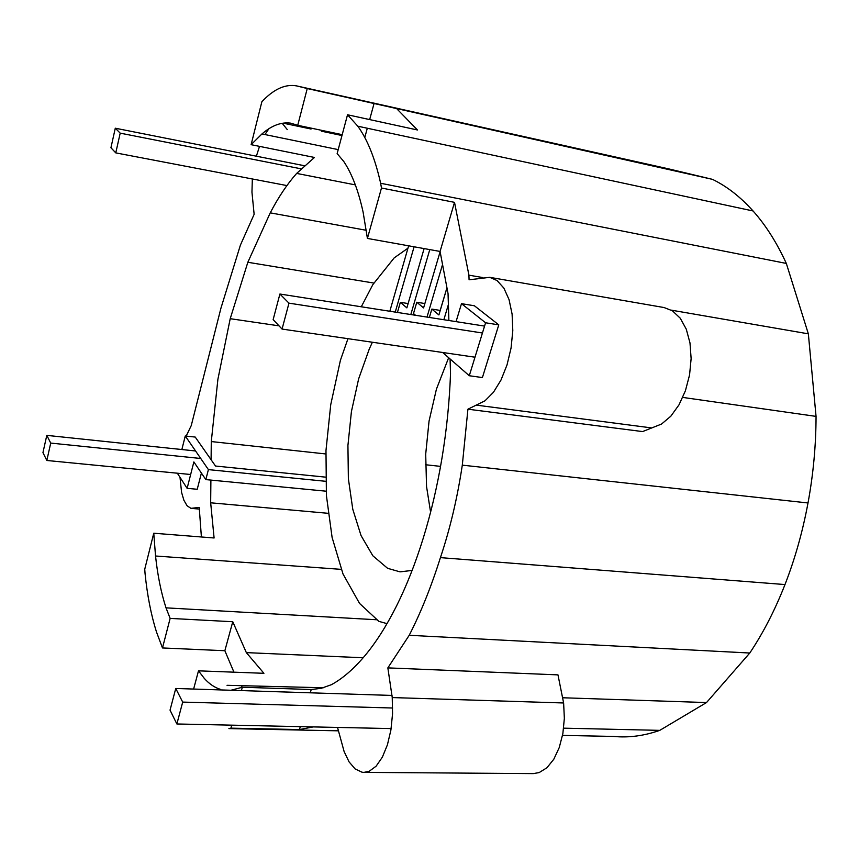 <?xml version="1.0" encoding="UTF-8"?>
<svg xmlns="http://www.w3.org/2000/svg" width="859" height="859" viewBox="0 0 859 859"><rect width="100%" height="100%" fill="white"/><g stroke="black" fill="none" stroke-linecap="round" stroke-linejoin="round"><path stroke-width="1.29" d="M46.826 460.478L42.95 452.629L46.794 435.373L50.724 443.083L46.826 460.478L190.655 474.501M46.794 435.373L195.584 450.975M50.724 443.083L200.748 458.491M282.063 329.072L273.141 319.623L279.905 294.025L288.968 303.152L282.063 329.072L474.984 357.204M279.905 294.025L484.562 326.098M288.968 303.152L482.436 333.002M562.527 735.39L613.734 736.442C628.659 737.902 644.003 735.884 659.776 730.365L706.517 702.555L749.778 653.023C763.221 632.943 774.958 610.126 784.986 584.56C794.972 558.919 802.65 531.721 808.008 502.966C813.312 474.189 815.986 445.327 816.05 416.39L808.351 333.84L786.329 263.434C776.794 242.635 765.702 225.144 753.064 210.97C740.404 196.872 726.886 186.339 712.487 179.359L668.592 168.858L296.516 85.879C285.854 83.989 274.966 88.595 263.863 99.687L261.866 101.749L251.118 144.677L314.458 157.455L296.656 173.411C287.185 184.084 278.391 197.237 270.241 212.849L247.843 262.274L230.212 318.689L217.896 379.324L211.282 441.558L211.099 459.737L195.229 437.07L185.265 435.985L181.85 449.536M784.986 584.56L440.42 557.631C450.052 528.908 457.353 498.08 462.303 465.148L467.93 409.195L642.553 431.583L651.766 427.932L476.219 405.115L467.93 409.195M749.778 653.023L409.206 635.295C420.867 612.531 431.272 586.643 440.42 557.631M482.898 277.586L468.917 275.17L469.078 279.787L489.716 277.328L497.06 280.539L503.889 288.13L509.043 299.576L512.104 314.104L512.802 330.661L511.062 348.035L507.025 364.914L501.012 380.011L493.474 392.252L485.002 400.799L476.219 405.115M468.917 275.17L454.518 202.348L440.076 251.44L367.416 238.437L363.132 212.259C358.439 190.719 351.986 173.797 343.761 161.471L337.136 153.589L347.53 114.773L357.806 126.198C367.502 139.63 375.115 158.647 380.644 183.268L381.471 188.024L367.416 238.437M448.881 320.504L448.044 293.574L440.076 251.44M498.778 324.863L485.582 322.78L469.282 375.737L482.404 377.563L498.778 324.863L474.404 305.772L461.487 303.667L456.065 321.631M310.271 692.816L311.226 689.53L321.191 688.317L331.391 684.698C342.558 678.631 353.704 669 364.817 655.804C375.941 642.521 386.507 625.91 396.525 605.982C406.532 585.956 415.445 563.343 423.262 538.131C431.057 512.844 437.295 486.14 441.998 458.019C446.648 429.865 449.493 401.722 450.524 373.59L450.073 358.944M300.317 726.628L299.458 729.559L313.234 726.907M409.206 635.295L387.849 667.883L392.241 697.572L392.552 713.85L390.909 730L387.43 744.796L382.362 757.144L376.124 766.185L369.177 771.296L363.958 772.381L362.026 772.209L355.175 768.966L349.076 761.89L344.115 751.528L337.523 727.433M485.582 322.78L461.487 303.667M469.282 375.737L442.696 352.501M489.716 277.328L664.125 307.554L672.425 310.818L680.253 318.206L686.266 329.158L689.992 342.956L691.13 358.6L689.562 374.943L685.418 390.748L679.007 404.836L670.836 416.196L661.527 424.056L651.766 427.932M450.384 368.887L450.341 367.727M387.849 667.883L557.974 674.873L563.622 702.973L564.352 718.36L562.86 733.607L559.241 747.577L553.797 759.238L546.925 767.763L539.162 772.585L533.267 773.605L363.958 772.381M563.622 702.973L392.241 697.572M231.028 690.239L242.335 687.243L241.4 690.593M311.226 689.53L242.335 687.243M210.895 480.084L210.67 502.805L214.095 537.981L153.761 533.224L144.742 569.227L145.042 573.361C147.265 595.298 151.066 614.797 156.445 631.88L162.48 647.954L170.136 618.394L232.768 621.733L246.34 652.615L263.928 673.306L198.493 670.836L204.313 678.417C209.274 683.936 214.632 687.576 220.387 689.347M180.003 477.314L181.582 492.411L183.901 500.292L187.079 505.747L190.923 508.345L199.224 507.422L201.393 536.982M177.341 473.202L187.122 488.341L197.226 489.276L201.403 473.062M282.182 123.277L287.293 129.612M264.948 134.562L268.899 128.721M256.379 156.198L259.515 146.374M186.188 436.082L191.256 425.581L220.946 308.145L240.413 245.094L254.135 214.32L251.955 192.158L252.342 178.973M187.122 488.341L193.866 461.927L205.827 479.601L326.366 491.219M185.265 435.985L208.404 469.615L205.827 479.601M326.27 481.351L208.404 469.615M326.227 477.207L215.512 466.04L211.099 459.737M366.342 230.298L270.241 212.849M355.336 184.889L296.656 173.411M374.062 283.094L247.843 262.274M440.549 466.373L425.506 464.74M326.012 453.981L211.282 441.558M328.836 513.371L210.67 502.805M153.761 533.224L155.533 555.998C157.637 575.476 161.138 592.753 166.012 607.85L170.136 618.394M341.635 569.388L155.533 555.998M338.199 149.616L261.963 133.94L251.118 144.677M808.008 502.966L462.303 465.148M816.05 416.39L682.755 397.416M808.351 333.84L671.319 310.153M338.446 730.826L228.902 728.593L230.931 728.153L231.769 725.157M198.493 670.836L193.619 689.058M260.298 686.158L259.826 687.823M232.768 621.733L224.865 650.725L233.938 672.168M241.014 685.665L242.292 687.254M224.865 650.725L162.48 647.954M377.155 619.779L166.012 607.85M363.153 657.769L246.34 652.615M299.458 729.559L230.931 728.153M712.487 179.359L307.243 88.541L297.729 125.307L290.718 123.159C281.28 121.881 271.691 125.478 261.963 133.94M307.243 88.541L296.516 85.879M374.073 103.434L369.671 119.584M367.308 128.238L364.785 137.504M342.204 134.67L297.729 125.307M397.137 109.114L417.485 129.988L347.53 114.773M753.064 210.97L357.806 126.198M786.329 263.434L380.644 183.268M454.518 202.348L381.471 188.024M659.776 730.365L563.654 728.164M408.637 245.814L389.825 311.248M440.248 310.432L431.852 309.09L438.895 314.942L446.959 287.851M429.371 317.454L431.852 309.09M424.872 303.538L416.798 302.239L423.584 307.919L440.119 251.676M416.798 302.239L413.49 313.546L415.509 315.274M427.009 317.078L442.546 264.497M408.122 303.56L400.358 302.314L406.865 307.887L424.11 248.584M400.358 302.314L397.427 312.451M410.817 314.544L429.779 249.593M440.195 310.421L446.938 287.754M443.856 319.72L448.387 304.558M414.092 246.791L395.247 312.107M706.517 702.555L562.838 697.766M199.202 509.065L192.867 508.517M392.048 695.446L175.751 688.478L182.699 702.093L392.67 708.009M175.751 688.478L170.039 710.135L176.868 723.976L391.146 728.582M182.699 702.093L176.868 723.976M372.387 342.247L369.284 348.979L358.654 378.819L351.417 411.568L347.927 445.456L348.367 478.635L352.781 509.28L361.048 535.576L372.838 555.784L387.592 568.304L400.004 571.858L412.116 570.419M448.656 357.709L436.415 389.191L429.049 421.093L425.699 454.143L426.547 486.538L430.595 512.168M347.959 338.682L340.411 360.297L330.726 404.707L325.98 450.535L326.409 495.546L332.111 537.476L343.009 573.995L359.545 603.415L378.883 621.368L387.022 623.634M407.95 248.197L394.195 257.872L372.827 284.651L361.285 306.781M304.215 165.69L115.289 128.206L110.929 147.748L115.772 152.881L286.906 185.576M115.772 152.881L120.196 133.145L300.994 168.804M115.289 128.206L120.196 133.145M279.014 325.84L230.212 318.689M341.979 135.529L321.384 131.191M311.055 129.022L283.094 123.138M227.034 685.31L323.317 687.758"/></g></svg>
